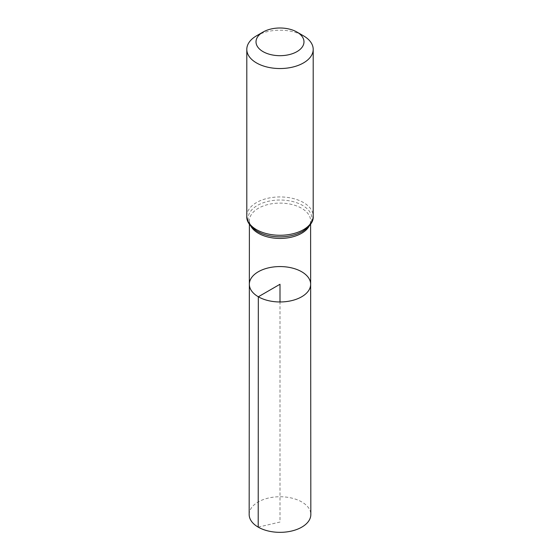 <?xml version="1.0" encoding="UTF-8"?>
<svg xmlns="http://www.w3.org/2000/svg" width="560" height="560" viewBox="0 0 560 560"><rect width="100%" height="100%" fill="white"/><g stroke="black" fill="none" stroke-linecap="round" stroke-linejoin="round"><path stroke-width="0.42" stroke-dasharray="2.8 2.1" d="M249.347 284.256A30.653 17.696 180 0 1 280 266.567A30.653 17.696 180 0 1 310.653 284.256M256.522 35.819A33.201 19.166 180 0 1 303.478 35.819M249.172 514.535A30.828 17.801 180 0 1 268.212 498.099A30.828 17.801 180 0 1 301.798 501.956A30.828 17.801 180 0 1 310.828 514.535M258.202 527.128L280 522.039L280 301.959M250.929 226.296A30.604 17.668 180 0 1 249.396 220.766A30.604 17.668 180 0 1 280 203.105A30.604 17.668 180 0 1 310.604 220.766A30.604 17.668 180 0 1 309.071 226.296M246.799 216.111A33.201 19.166 180 0 1 280 196.938A33.201 19.166 180 0 1 313.201 216.111M257.439 231.462A31.899 18.417 180 0 1 258.657 204.75A31.899 18.417 180 0 1 304.801 206.857A31.899 18.417 180 0 1 298.732 233.352C306.817 229.481 310.779 225.288 310.604 220.766L310.604 224.301M261.268 233.352L257.572 231.532C248.927 225.918 249.431 221.9 249.396 220.766L249.396 224.301"/><path stroke-width="0.84" d="M258.328 296.779A30.653 17.696 180 0 1 249.347 284.256A30.653 17.696 180 0 1 280 266.567A30.653 17.696 180 0 1 310.653 284.256A30.653 17.696 180 0 1 291.739 300.615A30.653 17.696 180 0 1 258.328 296.779A30.653 17.696 180 0 1 249.347 284.256L249.172 514.535A30.828 17.801 180 0 0 258.202 527.128A30.828 17.801 180 0 0 291.802 530.985A30.828 17.801 180 0 0 310.828 514.535L310.653 284.256A30.653 17.696 180 0 1 291.739 300.615A30.653 17.696 180 0 1 258.328 296.779M263.046 51.632A23.975 13.839 180 0 1 263.046 32.053A23.975 13.839 180 0 1 296.954 32.053A23.975 13.839 180 0 1 296.954 51.632A23.975 13.839 180 0 1 263.046 51.632M296.954 32.053L303.478 35.819A33.201 19.166 180 0 1 313.201 49.371A33.201 19.166 180 0 1 292.705 67.081A33.201 19.166 180 0 1 256.522 62.93A33.201 19.166 180 0 1 246.799 49.371A33.201 19.166 180 0 1 256.522 35.819L263.046 32.053M280 301.959L280 284.263L258.328 296.779L258.202 527.128M309.071 226.296A30.604 17.668 180 0 1 258.363 233.268A30.604 17.668 180 0 1 250.929 226.296M313.201 49.371L313.201 216.111A33.201 19.166 180 0 1 292.705 233.814A33.201 19.166 180 0 1 256.522 229.663A33.201 19.166 180 0 1 246.799 216.111C246.344 221.277 249.844 226.373 257.313 231.399L261.268 233.352A31.899 18.417 180 0 1 257.439 231.462M313.201 216.111C313.733 221.256 310.128 226.408 302.386 231.574L298.732 233.352A31.899 18.417 180 0 1 261.268 233.352M249.396 224.301L249.347 284.256M310.604 224.301L310.653 284.256M246.799 49.371L246.799 216.111"/></g></svg>
